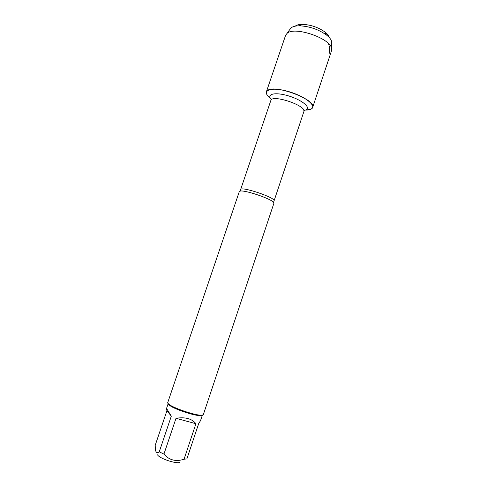 <?xml version="1.0" encoding="UTF-8"?>
<svg xmlns="http://www.w3.org/2000/svg" width="487" height="487" viewBox="0 0 487 487"><rect width="100%" height="100%" fill="white"/><g stroke="black" fill="none" stroke-linecap="round" stroke-linejoin="round"><path stroke-width="0.73" d="M273.907 203.249L273.505 202.318C270.742 198.586 244.669 189.808 240.194 191.099L239.3 191.604L167.796 402.414C165.403 405.927 203.189 418.643 203.408 414.4L273.907 203.249M310.609 109.283L305.459 110.105C309.58 110.032 311.984 109.131 312.666 107.402C316.854 100.127 275.892 84.367 267.813 90.259L266.383 91.824C265.878 93.614 267.247 95.787 270.486 98.337C260.612 90.953 269.615 86.382 287.233 91.185C304.85 95.842 318.157 106.568 310.609 109.283M179.764 462.407C176.093 464.087 159.158 458.328 157.544 454.846M202.415 415.009L200.559 420.567L198.672 423.641L186.898 458.882L184.043 459.229C175.929 461.926 169.226 460.215 163.936 454.097L159.249 451.82C157.094 453.555 155.791 452.636 155.347 449.057L155.207 445.313L166.931 410.718L171.308 416.154L167.011 409.183L166.426 408.788L166.931 410.718M195.92 423.72C191.921 418.668 185.285 416.854 176.02 418.284L195.92 423.72L184.043 459.229M176.02 418.284L163.936 454.097M159.249 451.82L171.308 416.154M166.426 408.788L168.222 403.504L168.636 404.387C171.692 408.891 201.521 418.26 202.391 415.015M295.432 25.981C296.887 24.928 299.146 24.38 302.208 24.35C310.523 24.679 318.096 27.229 324.926 31.996C327.483 33.987 328.975 35.874 329.401 37.669M266.383 91.824L285.601 35.314L287.202 33.238C294.842 26.097 330.703 38.467 331.598 48.542L331.519 50.77L312.666 107.402M331.665 43.587L331.696 41.669C331.215 39.55 329.443 37.304 326.381 34.93C318.23 29.257 309.19 26.219 299.274 25.805C295.633 25.841 292.961 26.481 291.256 27.729L289.826 29.506M328.53 43.653C329.602 46.752 329.845 49.966 329.261 53.29M240.188 191.105L240.627 189.589C240.767 185.9 276.19 197.819 274.065 200.845L273.505 202.318M274.065 200.845L303.87 111.614C306.932 105.734 271.959 93.961 270.839 100.499L240.627 189.589M271.551 99.61C265.829 94.082 274.978 91.763 288.511 95.884C302.05 99.896 311.516 107.852 305.836 109.965L303.839 110.476M302.208 24.35L299.274 25.805M324.926 31.996L326.381 34.93M290.964 27.966L286.886 33.493M331.696 41.669L331.598 48.542"/></g></svg>

